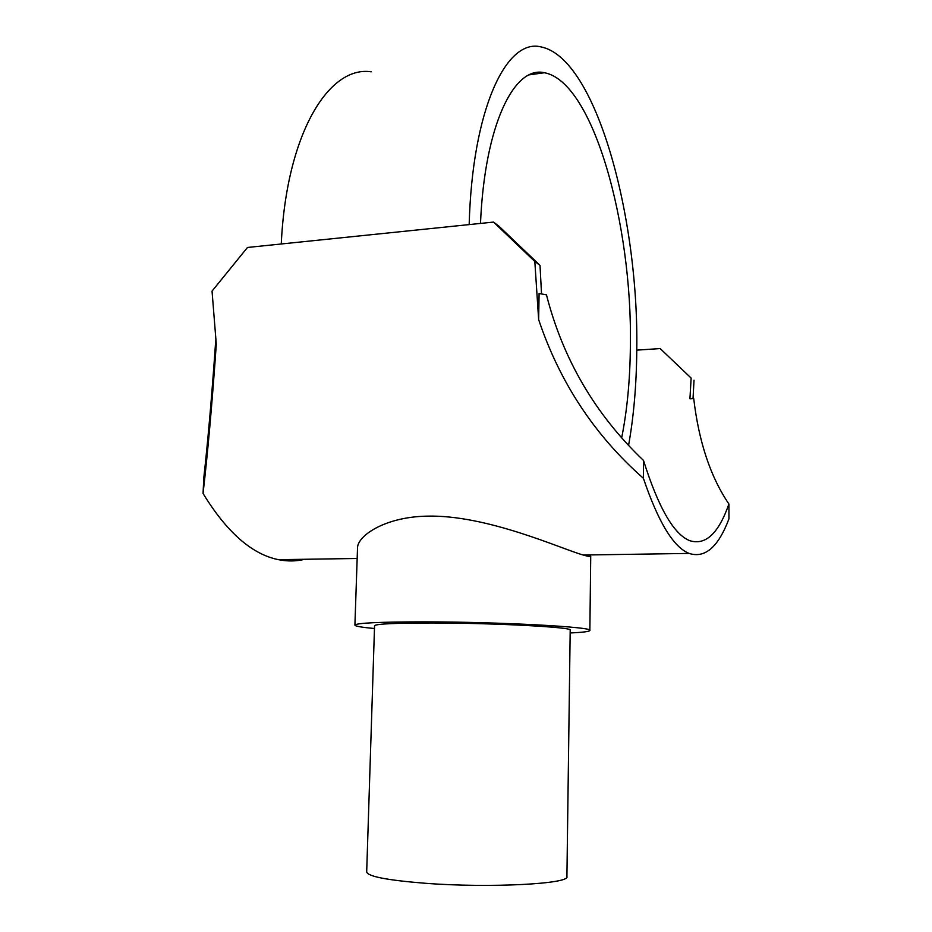<?xml version="1.0" encoding="UTF-8"?>
<svg xmlns="http://www.w3.org/2000/svg" width="932" height="932" viewBox="0 0 932 932"><rect width="100%" height="100%" fill="white"/><g stroke="black" fill="none" stroke-linecap="round" stroke-linejoin="round"><path stroke-width="1.4" d="M621.656 437.923C627.189 410.243 630.102 379.452 630.382 345.539C632.432 225.521 593.521 81.795 544.393 72.731C514.149 65.415 484.652 125.051 480.493 223.424M570.198 630.125C573.809 627.259 495.16 622.995 432.25 622.972C395.121 623.007 375.899 623.916 374.559 625.687L366.684 871.979C367.837 876.476 387.386 880.251 425.342 883.28C489.719 888.219 570.5 883.897 566.912 876.523L570.198 630.125M570.163 632.956C582.966 632.374 589.537 631.535 589.863 630.451C594.488 627.038 499.61 621.865 423.641 621.854C379.266 621.912 356.362 623.007 354.906 625.127L357.515 548.109C357.154 536.261 384.089 517.05 426.53 516.153C486.784 514.406 562.089 549.274 583.269 555.029C588.162 556.474 590.643 556.882 590.725 556.218L589.408 554.936M354.906 625.127C355.185 626.222 361.709 627.352 374.478 628.506M493.529 222.084L498.946 226.196L540.012 265.364L534.817 261.484L493.529 222.084L247.469 247.469L212.042 291.122L216.294 344.304C212.112 403.847 207.696 453.569 203.048 493.459L203.828 477.592C208.057 439.648 212.03 393.793 215.758 340.029M469.169 224.589C472.279 109.37 506.169 38.41 540.642 46.833C596.13 57.271 638.933 217.645 636.766 350.141C636.498 384.671 633.76 416.464 628.552 445.496M643.511 460.466L643.395 478.302C658.33 522.281 673.568 547.329 689.144 553.422C705.07 558.536 718.339 547.014 728.952 518.856L728.917 504.014C718.654 533.395 705.617 545.616 689.797 540.688C673.836 534.432 658.411 507.695 643.511 460.466C595.373 414.612 563.021 359.414 546.467 294.861L539.092 293.498L538.649 319.606L534.817 261.484M728.917 504.014C710.557 477.033 698.825 441.896 693.723 398.581L689.925 398.791L691.136 378.066L660.182 348.568L691.136 378.066M636.766 350.141L660.182 348.568M540.012 265.364L541.527 293.953M643.395 478.302C594.686 435.395 559.771 382.493 538.649 319.606M281.266 243.986C286.334 134.359 328.635 65.252 371.216 71.822M694.014 380.209L693.035 398.616M304.822 559.27C296.329 561.367 287.557 561.495 278.482 559.678C251.931 554.319 226.779 532.254 203.048 493.459M589.863 630.451L590.725 556.218M689.144 553.422L583.269 555.029M357.166 558.478L278.482 559.678M544.393 72.731L529.306 74.851"/></g></svg>
